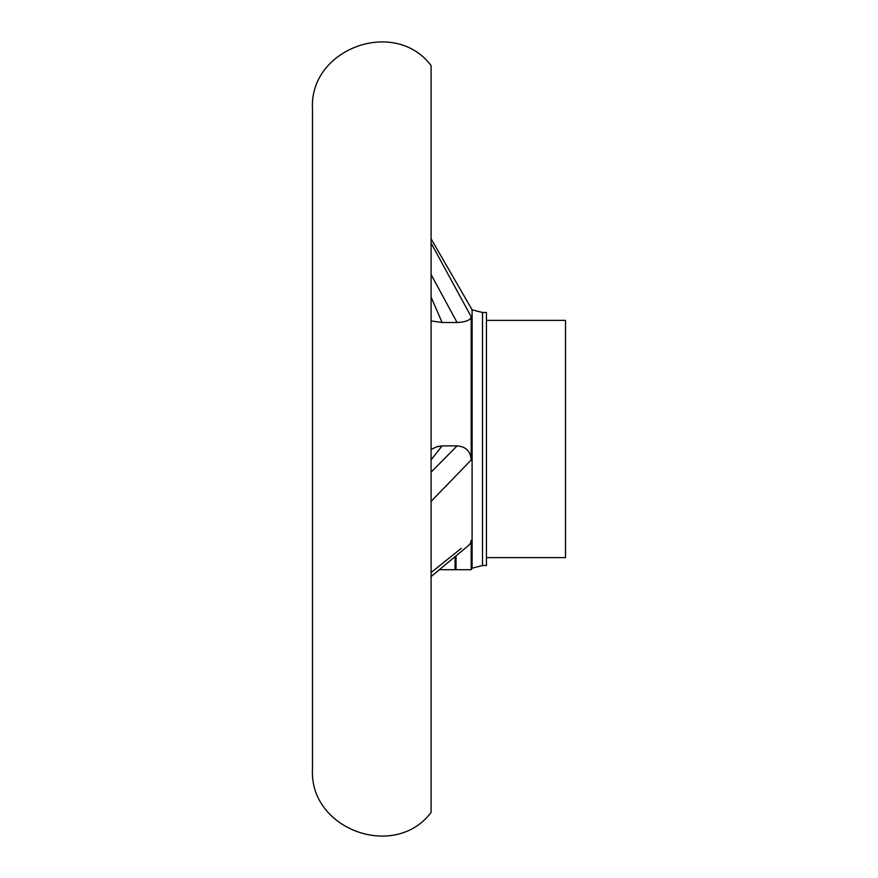 <?xml version="1.0" encoding="UTF-8"?>
<svg xmlns="http://www.w3.org/2000/svg" width="878" height="878" viewBox="0 0 878 878"><rect width="100%" height="100%" fill="white"/><g stroke="black" fill="none" stroke-linecap="round" stroke-linejoin="round"><path stroke-width="1.32" d="M312.48 120.879L312.48 108.85C309.111 48.575 394.826 17.286 431.087 65.543L431.087 812.457C394.826 860.714 309.111 829.425 312.48 769.15L312.48 120.264M431.087 449.459L437.09 446.628L442.106 445.881L436.333 446.869M431.087 320.92L442.106 322.511L431.087 320.92M431.087 472.188L457.087 445.881L442.106 445.881L431.087 459.831M457.087 445.881C465.834 446.54 470.542 451.237 471.19 459.962L431.087 501.404M431.087 243.052L471.19 316.771L471.19 459.962M471.19 316.771C470.575 320.141 465.867 322.05 457.087 322.511L442.106 322.511L431.087 297.082M431.087 238.794L472.09 309.835L472.09 568.165L471.19 569.723L471.19 540.266L470.421 543.306L468.742 545.326L431.087 576.539L439.472 569.723L455.056 569.723L455.056 556.882M431.087 572.555L461.356 548.3M457.087 322.511L431.087 274.551M482.494 312.48L482.494 565.52L486.445 565.52L486.445 312.48L482.494 312.48L472.09 309.835M486.445 320.382L565.52 320.382L565.52 557.618L486.445 557.618M456.022 556.081L456.022 569.723L471.19 569.723M455.056 569.723L456.022 569.723M472.09 568.165L482.494 565.52"/></g></svg>
